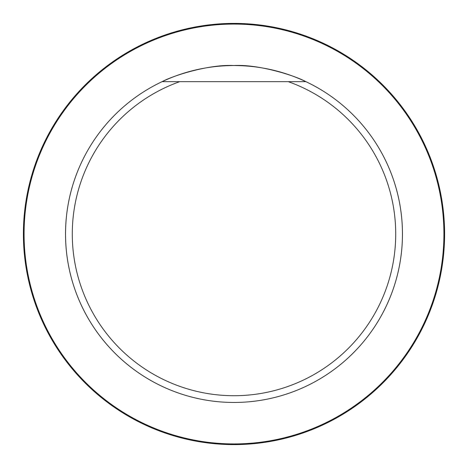 <?xml version="1.0" encoding="UTF-8"?>
<svg xmlns="http://www.w3.org/2000/svg" width="468" height="468" viewBox="0 0 468 468"><rect width="100%" height="100%" fill="white"/><g stroke="black" fill="none" stroke-linecap="round" stroke-linejoin="round"><path stroke-width="0.7" d="M288.276 81.666A161.712 161.712 0 0 1 363.934 330.273A161.712 161.712 0 0 1 104.066 330.273A161.712 161.712 0 0 1 179.724 81.666L305.908 81.666A168.451 168.451 0 0 1 258.675 400.637A168.451 168.451 0 0 1 162.092 81.666C173.897 75.272 209.547 64.151 233.959 65.549C258.394 64.116 294.337 75.36 305.908 81.666M179.724 81.666L162.092 81.666M402.451 234A168.451 168.451 0 0 1 149.772 379.887A168.451 168.451 0 0 1 149.772 88.113A168.451 168.451 0 0 1 402.451 234M24.073 234A209.927 209.927 0 0 1 338.961 52.2A209.927 209.927 0 0 1 338.961 415.8A209.927 209.927 0 0 1 24.073 234M23.4 234A210.6 210.6 0 0 1 339.3 51.615A210.6 210.6 0 0 1 339.3 416.385A210.6 210.6 0 0 1 23.4 234"/></g></svg>
